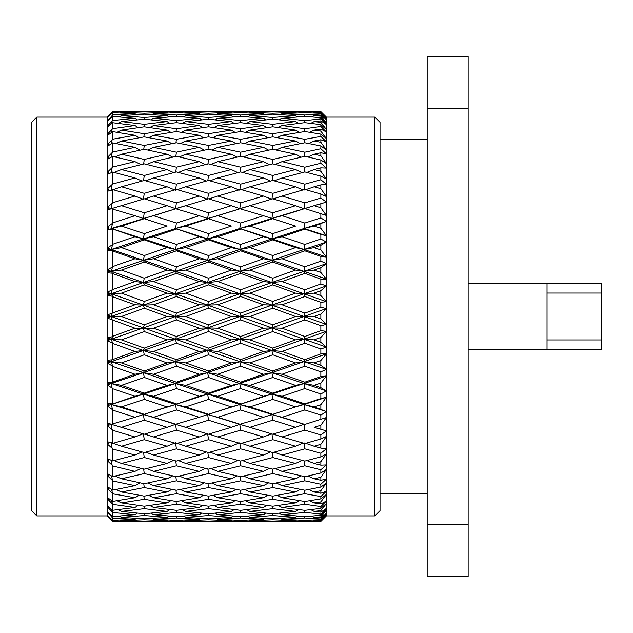 <?xml version="1.0" encoding="UTF-8"?>
<svg xmlns="http://www.w3.org/2000/svg" width="633" height="633" viewBox="0 0 633 633"><rect width="100%" height="100%" fill="white"/><g stroke="black" fill="none" stroke-linecap="round" stroke-linejoin="round"><path stroke-width="0.95" d="M36.856 117.097L36.856 515.903L31.65 510.696L31.65 122.304L36.856 117.097L107.127 117.097L112.65 111.574L134.948 111.653L112.65 112.049L112.65 111.574M36.856 515.903L107.127 515.903L107.127 315.012L134.948 304.797L112.65 296.687L111.313 293.767L143.406 305.114L153.558 304.797L176.393 313.113L199.213 304.797L176.393 296.513L175.547 293.767L185.698 293.142L208.502 301.419L231.306 293.142L208.502 284.897L207.656 282.5L217.792 281.558L240.611 289.779L263.455 281.558L240.611 273.393L239.765 271.335L249.916 270.085L272.752 278.219L295.556 270.085L272.752 262.022L271.905 260.321L282.057 258.762L304.845 266.794L320.86 261.144L320.86 256.389L304.845 250.834L282.057 258.762M272.752 377.482L271.905 372.679L282.057 374.238L304.845 382.166L320.86 376.611L326.383 375.978L326.383 390.933L320.86 393.979L304.845 388.551L282.057 396.274L271.905 394.122L272.752 393.14L295.556 385.362L272.752 377.482L249.916 385.362L239.765 383.511L240.611 382.166L263.455 374.238L240.611 366.206L217.792 374.238L207.656 372.679L208.502 370.978L231.306 362.915L208.502 354.781L185.698 362.915L175.547 361.665L176.393 359.607L199.213 351.442L176.393 343.221L153.558 351.442L143.406 350.5L144.253 348.103L167.088 339.858L144.253 331.581L121.449 339.858L111.313 339.233L112.65 336.313L134.948 328.203L107.127 317.988L108.765 316.5L107.127 315.012L107.127 295.247L108.765 293.585L107.127 292.296L112.65 289.598L134.948 281.558L112.65 273.567L111.313 271.335L207.656 305.114L217.792 304.797L240.611 313.113L263.455 304.797L240.611 296.513L239.765 293.767L249.916 293.142L272.752 301.419L295.556 293.142L272.752 284.897L271.905 282.5L282.057 281.558L304.845 289.779L320.86 284.003L320.86 279.113L304.845 273.393L282.057 281.558M144.253 331.581L143.406 327.886L144.253 324.816L167.088 316.5L144.253 308.184L121.449 316.5L111.313 316.5L112.073 313.462M320.86 284.003L326.383 285.902L320.86 290.705L314.134 293.142L303.998 293.767L239.765 316.5L231.306 316.5L208.502 308.184L185.698 316.5L175.547 316.5L176.393 313.113M314.134 293.142L320.86 295.571L326.383 301.672L320.86 302.329L304.845 296.513L282.057 304.797L304.845 313.113L320.86 307.274L326.383 308.564L303.998 316.5L295.556 316.5L272.752 308.184L249.916 316.5L239.765 316.5L240.611 313.113M374.823 515.903L374.823 117.097L380.029 122.304L380.029 510.696L374.823 515.903L326.383 515.903L320.891 521.363M320.86 261.144L326.383 263.644L320.86 267.704L314.134 270.085L320.86 272.475L326.383 279.106L326.383 324.436L320.86 325.726L304.845 319.887L282.057 328.203L304.845 336.487L303.998 339.233L326.383 347.098L320.86 348.997L304.845 343.221L282.057 351.442L304.845 359.607L303.998 361.665L326.383 369.356L320.86 371.856L304.845 366.206L282.057 374.238M304.845 336.487L320.86 330.671L326.383 331.328L326.383 324.436L320.86 318.945L320.86 314.055L314.134 316.5L320.86 318.945M320.86 337.429L314.134 339.858L320.86 342.295L320.86 337.429L326.383 331.328L326.383 375.978L320.86 383.052L320.86 387.665L326.383 390.933L326.383 515.887L324.175 518.111M427.164 139.07L380.029 139.07L380.029 493.93L427.164 493.93M547.031 293.055L601.35 293.055L601.35 339.945L547.031 339.945M468.143 349.289L601.35 349.289L601.35 339.945M468.143 283.711L547.031 283.711L547.031 349.289M601.35 293.055L601.35 283.711L547.031 283.711M427.164 524.71L468.143 524.71L468.143 576.758L427.164 576.758L427.164 56.242L468.143 56.242L468.143 108.29L427.164 108.29M468.143 524.71L468.143 108.29M320.891 111.637L326.383 117.113L320.86 111.598L282.057 111.653L320.86 111.74L326.383 117.311L320.86 112.128L314.134 112.326L320.86 112.547L326.383 118.664L320.86 113.323L304.845 112.642L282.057 113.655L304.845 115.008L320.86 114.027L326.383 119.645L320.86 115.182L314.134 115.657L320.86 116.156L326.383 122.802L320.86 117.691L304.845 116.353L282.057 118.308L304.845 120.579L320.86 118.949L326.383 124.551L320.86 120.856L314.134 121.599L320.86 122.375L326.383 129.456L320.86 124.646L304.845 122.675L282.057 125.532L304.845 128.705L320.86 126.45L326.383 131.965L320.86 129.085L314.134 130.089L320.86 131.118L326.383 138.556L320.86 134.109L304.845 131.522L282.057 135.256L304.845 139.284L320.86 136.427L326.383 141.776L320.86 139.758L314.134 141.009L320.86 142.29L326.383 149.974L320.86 145.954L304.845 142.781L282.057 147.339L304.845 152.173L320.86 148.747L326.383 153.874L320.86 152.735L314.134 154.215L320.86 155.726L326.383 163.567L320.86 160.014L304.845 156.311L282.057 161.629L304.845 167.199L320.86 163.259L326.383 168.085L320.86 167.84L314.134 169.541L320.86 171.258L326.383 179.147L320.86 176.116L304.845 171.923L282.057 177.936L304.845 184.171L320.86 179.772L326.383 184.235L320.86 184.891L314.134 186.775L320.86 188.681L326.383 196.523L320.86 194.046L304.845 189.417L282.057 196.048L304.845 202.869L320.86 198.058L326.383 202.101L314.134 205.709L320.86 207.774L326.383 215.457L304.845 208.574L282.057 215.726L304.845 223.053L320.86 217.894L326.383 221.463L314.134 226.084L320.86 228.284L326.383 235.713L320.86 234.447L304.845 229.138L282.057 236.726L304.845 244.449L320.86 239.021L326.383 242.067L320.86 245.335L314.134 247.638L320.86 249.948L326.383 257.022L320.86 256.389M320.86 245.335L320.86 249.948M324.175 114.889L326.383 117.097L326.383 279.106L320.86 279.113M320.86 223.892L320.86 228.284M320.86 203.652L320.86 207.774M320.86 184.891L320.86 188.681M320.86 167.84L320.86 171.258M320.86 152.735L320.86 155.726M320.86 139.758L320.86 142.29M320.86 129.085L320.86 131.118M320.86 120.856L320.86 122.375M320.86 115.182L320.86 116.156M320.86 112.128L320.86 112.547M282.057 396.274L304.845 403.862L320.86 398.553L326.383 397.287L320.86 404.716L314.134 406.916L326.383 411.537L320.86 415.106L304.845 409.947L282.057 417.274L304.845 424.426L326.383 417.543L320.86 425.226L314.134 427.291L326.383 430.899L320.86 434.942L304.845 430.131L282.057 436.952L304.845 443.583L320.86 438.954L326.383 436.477L320.86 444.319L314.134 446.225L320.86 448.109L326.383 448.765L320.86 453.228L304.845 448.829L282.057 455.064L304.845 461.077L320.86 456.884L326.383 453.853L320.86 461.742L314.134 463.459L320.86 465.16L326.383 464.915L320.86 469.741L304.845 465.801L282.057 471.371L304.845 476.689L320.86 472.986L326.383 469.433L320.86 477.274L314.134 478.785L320.86 480.265L326.383 479.126L320.86 484.253L304.845 480.827L282.057 485.661L304.845 490.219L320.86 487.046L326.383 483.026L320.86 490.71L314.134 491.991L320.86 493.242L326.383 491.224L320.86 496.573L304.845 493.716L282.057 497.744L304.845 501.478L320.86 498.891L326.383 494.444L320.86 501.882L314.134 502.911L320.86 503.915L326.383 501.035L320.86 506.55L304.845 504.295L282.057 507.468L304.845 510.325L320.86 508.354L326.383 503.544L320.86 510.625L314.134 511.401L320.86 512.144L326.383 508.449L320.86 514.051L304.845 512.421L282.057 514.692L304.845 516.647L320.86 515.309L326.383 510.198L320.86 516.845L314.134 517.343L320.86 517.818L326.383 513.355L320.86 518.973L304.845 517.992L282.057 519.345L304.845 520.358L320.86 519.677L326.383 514.336L320.86 520.453L314.134 520.674L320.86 520.872L326.383 515.689L320.86 521.26L282.057 521.347L320.86 521.26M320.86 520.453L320.86 520.872M320.86 516.845L320.86 517.818M320.86 510.625L320.86 512.144M320.86 501.882L320.86 503.915M320.86 490.71L320.86 493.242M320.86 477.274L320.86 480.265M320.86 461.742L320.86 465.16M320.86 444.319L320.86 448.109M320.86 425.226L320.86 429.348M320.86 404.716L320.86 409.108M320.86 267.704L320.86 272.475M320.86 383.052L314.134 385.362L320.86 387.665M320.86 290.705L320.86 295.571M314.134 247.638L303.998 249.489L326.383 257.022M326.383 242.067L303.998 249.489L304.845 250.834M314.134 226.084L303.998 228.521L326.383 235.713M320.86 239.021L320.86 234.447M326.383 221.463L303.998 228.521L304.845 229.138M314.134 205.709L304.845 208.574M320.86 217.894L320.86 213.582M317.149 204.783L271.905 218.448L272.752 212.791L295.556 205.709L272.752 198.802L249.916 205.709L272.752 212.791M314.134 186.775L305.763 189.678M320.86 198.058L320.86 194.046M314.134 169.541L306.799 172.429M320.86 179.772L320.86 176.116M314.134 154.215L307.796 156.984M320.86 163.259L320.86 160.014M314.134 141.009L308.769 143.549M320.86 148.747L320.86 145.954M314.134 130.089L309.751 132.305M320.86 136.427L320.86 134.109M314.134 121.599L310.756 123.388M320.86 126.45L320.86 124.646M314.134 115.657L311.824 116.915M320.86 118.949L320.86 117.691M314.134 112.326L312.987 112.967M320.86 114.027L320.86 113.323M314.134 520.674L312.987 520.033M320.86 521.402L326.383 515.887M314.134 517.343L311.824 516.085M320.86 519.677L320.86 518.973M314.134 511.401L310.756 509.612M320.86 515.309L320.86 514.051M314.134 502.911L309.751 500.695M320.86 508.354L320.86 506.55M314.134 491.991L308.769 489.451M320.86 498.891L320.86 496.573M314.134 478.785L307.796 476.016M320.86 487.046L320.86 484.253M314.134 463.459L306.799 460.571M320.86 472.986L320.86 469.741M314.134 446.225L305.763 443.322M320.86 456.884L320.86 453.228M314.134 427.291L317.149 428.217M320.86 438.954L320.86 434.942M314.134 406.916L303.998 404.479L326.383 411.537M320.86 419.418L320.86 415.106M326.383 397.287L303.998 404.479L304.845 409.947M314.134 385.362L303.998 383.511L326.383 390.933M320.86 398.553L320.86 393.979M314.134 270.085L303.998 271.335L326.383 279.106M326.383 263.644L303.998 271.335L304.845 273.393M326.383 375.978L303.998 383.511L304.845 388.551M304.845 359.607L320.86 353.887L326.383 353.894L320.86 360.525L314.134 362.915L320.86 365.296L326.383 369.356M320.86 360.525L320.86 365.296M326.383 285.902L303.998 293.767L326.383 301.672M320.86 342.295L326.383 347.098M320.86 307.274L320.86 302.329M326.383 308.564L320.86 314.055M304.845 313.113L303.998 316.5L314.134 316.5M304.845 244.449L303.998 249.489L271.905 260.321L303.998 271.335L271.905 282.5L303.998 293.767L304.845 296.513M304.845 223.053L303.998 228.521L271.905 238.878L303.998 249.489L295.556 247.638L272.752 239.86L271.905 238.878L272.752 233.617L295.556 226.084L271.905 218.448L239.765 228.521L271.905 238.878L239.765 249.489L271.905 260.321L272.752 255.518L295.556 247.638M304.845 202.869L303.998 208.692L295.556 205.709M304.845 184.171L303.998 190.272M304.845 167.199L304.188 172.089M304.845 152.173L304.291 156.438M304.845 139.284L304.378 142.876M304.845 128.705L304.473 131.585M304.845 120.579L304.56 122.707M304.845 115.008L304.655 116.369M304.845 112.065L304.758 112.642M304.758 520.358L304.845 520.935M304.655 516.631L304.845 517.992M304.56 510.293L304.845 512.421M304.473 501.415L304.845 504.295M304.378 490.124L304.845 493.716M304.291 476.562L304.845 480.827M304.188 460.911L304.845 465.801M303.998 442.728L304.845 448.829M304.845 424.426L303.998 424.308L304.845 430.131M304.845 403.862L272.752 414.306L295.556 406.916L272.752 399.383L271.905 394.122L303.998 404.479L295.556 406.916M304.845 266.794L303.998 271.335L295.556 270.085M314.134 362.915L303.998 361.665L304.845 366.206M304.845 382.166L303.998 383.511L239.765 404.479L303.998 424.308L295.556 427.291L272.752 420.209L271.905 414.552L272.752 414.306L249.916 406.916L239.765 404.479L263.455 396.274L240.611 388.551L239.765 383.511L271.905 394.122L263.455 396.274M320.86 376.611L320.86 371.856M326.383 353.894L271.905 372.679L303.998 383.511L295.556 385.362M304.845 289.779L303.998 293.767L295.556 293.142M314.134 339.858L303.998 339.233L304.845 343.221M320.86 353.887L320.86 348.997M326.383 331.328L271.905 350.5L303.998 361.665L295.556 362.915L272.752 354.781L271.905 350.5L272.752 348.103L295.556 339.858L272.752 331.581L271.905 327.886L303.998 339.233L295.556 339.858M272.752 308.184L271.905 305.114L326.383 324.436M320.86 330.671L320.86 325.726M282.057 236.726L271.905 238.878L263.455 236.726L239.765 228.521L240.611 223.053L263.455 215.726L239.765 208.692L240.611 202.869L263.455 196.048L240.611 189.417L217.792 196.048L240.611 202.869M272.752 233.617L249.916 226.084L272.752 218.694L295.556 226.084M282.057 215.726L271.905 218.448L263.455 215.726M282.057 196.048L273.124 198.912M282.057 177.936L274.2 180.84M282.057 161.629L275.22 164.469M282.057 147.339L276.202 150.005M282.057 135.256L277.175 137.638M282.057 125.532L278.164 127.542M282.057 118.308L279.2 119.843M282.057 113.655L280.308 114.62M282.057 111.653L281.527 111.946M282.057 521.347L281.527 521.054M282.057 519.345L280.308 518.38M282.057 514.692L279.2 513.157M282.057 507.468L278.164 505.458M282.057 497.744L277.175 495.362M282.057 485.661L276.202 482.995M282.057 471.371L275.22 468.531M282.057 455.064L274.2 452.16M282.057 436.952L273.124 434.088M282.057 417.274L271.905 414.552L263.455 417.274L240.611 409.947L239.765 404.479L208.502 414.306L231.306 406.916L208.502 399.383L207.656 394.122L239.765 404.479L231.306 406.916M263.455 258.762L240.611 250.834L217.792 258.762L207.656 260.321L239.765 271.335L240.611 266.794L263.455 258.762L271.905 260.321L239.765 271.335L271.905 282.5L239.765 293.767L271.905 305.114L282.057 304.797M282.057 328.203L271.905 327.886L303.998 316.5L304.845 319.887M272.752 193.318L295.556 186.775L272.752 180.445L249.916 186.775L272.752 193.318L271.905 199.292L263.455 196.048M303.112 189.916L295.556 186.775M272.752 175.452L295.556 169.541L272.752 163.868L249.916 169.541L272.752 175.452L272.048 180.642M302.107 172.635L295.556 169.541M272.752 159.429L295.556 154.215L272.752 149.277L249.916 154.215L272.752 159.429L272.15 164.01M301.166 157.15L295.556 154.215M272.752 145.448L295.556 141.009L272.752 136.863L249.916 141.009L272.752 145.448L272.245 149.38M300.256 143.675L295.556 141.009M272.752 133.698L295.556 130.089L272.752 126.79L249.916 130.089L272.752 133.698L272.332 136.934M299.369 132.392L295.556 130.089M272.752 124.329L295.556 121.599L272.752 119.194L249.916 121.599L272.752 124.329L272.427 126.837M298.467 123.443L295.556 121.599M272.752 117.469L295.556 115.657L272.752 114.169L249.916 115.657L272.752 117.469L272.522 119.218M297.526 116.947L295.556 115.657M272.617 114.177L272.752 113.204L295.556 112.326L272.752 111.59L288.806 111.598M296.529 112.975L295.556 112.326M288.806 521.402L272.752 521.41L295.556 520.674L272.752 519.796L272.617 518.823M296.529 520.025L295.556 520.674M272.752 515.531L249.916 517.343L272.752 518.831L295.556 517.343L272.752 515.531L272.522 513.782M297.526 516.053L295.556 517.343M272.752 508.671L249.916 511.401L272.752 513.806L295.556 511.401L272.752 508.671L272.427 506.163M298.467 509.557L295.556 511.401M272.752 499.302L249.916 502.911L272.752 506.21L295.556 502.911L272.752 499.302L272.332 496.066M299.369 500.608L295.556 502.911M272.752 487.552L249.916 491.991L272.752 496.137L295.556 491.991L272.752 487.552L272.245 483.62M300.256 489.325L295.556 491.991M272.752 473.571L249.916 478.785L272.752 483.723L295.556 478.785L272.752 473.571L272.15 468.99M301.166 475.85L295.556 478.785M272.752 457.548L249.916 463.459L272.752 469.132L295.556 463.459L272.752 457.548L272.048 452.358M302.107 460.365L295.556 463.459M272.752 439.682L249.916 446.225L272.752 452.555L295.556 446.225L272.752 439.682L271.905 433.708L263.455 436.952L240.611 430.131L239.765 424.308L272.752 434.198L295.556 427.291M303.112 443.084L295.556 446.225M263.455 281.558L271.905 282.5L272.752 278.219M282.057 351.442L271.905 350.5L239.765 361.665L271.905 372.679L207.656 394.122L208.502 393.14L231.306 385.362L208.502 377.482L207.656 372.679L239.765 383.511L231.306 385.362M263.455 304.797L271.905 305.114L272.752 301.419M272.752 239.86L249.916 247.638L272.752 255.518M272.752 111.78L249.916 112.326L272.752 113.204M256.681 111.598L272.752 111.59M272.752 521.41L256.681 521.402M272.752 519.796L249.916 520.674L272.752 521.22M272.752 420.209L249.916 427.291L252.899 428.209M272.752 399.383L249.916 406.916M249.916 385.362L272.752 393.14M272.752 262.022L249.916 270.085M240.611 366.206L239.765 361.665L249.916 362.915L272.752 370.978L295.556 362.915M272.752 370.978L271.905 372.679L263.455 374.238M272.752 284.897L249.916 293.142M272.752 331.581L249.916 339.858L239.765 339.233L240.611 336.487L263.455 328.203L240.611 319.887L239.765 316.5L271.905 327.886L272.752 324.816L295.556 316.5M249.916 247.638L239.765 249.489L240.611 244.449L263.455 236.726M249.916 226.084L239.765 228.521L207.656 238.878L239.765 249.489L207.656 260.321L208.502 255.518L231.306 247.638L208.502 239.86L207.656 238.878L208.502 233.617L231.306 226.084L207.656 218.448L208.502 212.791L231.306 205.709L208.502 198.802L185.698 205.709L208.502 212.791M249.916 205.709L175.547 228.521L207.656 238.878L175.547 249.489L207.656 260.321L175.547 271.335L239.765 293.767L240.611 289.779M252.899 204.791L239.765 208.692L231.306 205.709M249.916 186.775L241.529 189.678M249.916 169.541L242.574 172.429M249.916 154.215L243.57 156.984M249.916 141.009L244.544 143.549M249.916 130.089L245.525 132.297M249.916 121.599L246.53 123.388M249.916 115.657L247.598 116.915M249.916 112.326L248.761 112.967M249.916 520.674L248.761 520.033M249.916 517.343L247.598 516.085M249.916 511.401L246.53 509.612M249.916 502.911L245.525 500.703M249.916 491.991L244.544 489.451M249.916 478.785L243.57 476.016M249.916 463.459L242.574 460.571M249.916 446.225L241.529 443.322M249.916 427.291L239.765 424.308L263.455 417.274M272.752 354.781L249.916 362.915M249.916 339.858L272.752 348.103M249.916 316.5L272.752 324.816M240.611 250.834L239.765 249.489L231.306 247.638M240.611 184.171L263.455 177.936L240.611 171.923L217.792 177.936L240.611 184.171L239.765 190.272M270.505 181.062L263.455 177.936M240.611 167.199L263.455 161.629L240.611 156.311L217.792 161.629L240.611 167.199L239.954 172.089M269.531 164.651L263.455 161.629M240.611 152.173L263.455 147.339L240.611 142.781L217.792 147.339L240.611 152.173L240.049 156.438M268.614 150.148L263.455 147.339M240.611 139.284L263.455 135.256L240.611 131.522L217.792 135.256L240.611 139.284L240.144 142.876M267.712 137.749L263.455 135.256M240.611 128.713L263.455 125.532L240.611 122.675L217.792 125.532L240.611 128.713L240.239 131.585M266.817 127.621L263.455 125.532M240.611 120.579L263.455 118.308L240.611 116.353L217.792 118.308L240.611 120.579L240.326 122.707M265.9 119.882L263.455 118.308M240.611 115.008L263.455 113.655L240.611 112.642L217.792 113.655L240.611 115.008L240.421 116.369M264.934 114.636L263.455 113.655M240.611 112.065L263.455 111.653L217.792 111.653L240.611 112.065L240.524 112.642M263.89 111.954L263.455 111.653M240.611 520.935L217.792 521.347L263.455 521.347L240.611 520.935L240.524 520.358M263.89 521.046L263.455 521.347M240.611 517.992L217.792 519.345L240.611 520.358L263.455 519.345L240.611 517.992L240.421 516.631M264.934 518.364L263.455 519.345M240.611 512.421L217.792 514.692L240.611 516.647L263.455 514.692L240.611 512.421L240.326 510.293M265.9 513.118L263.455 514.692M240.611 504.287L217.792 507.468L240.611 510.325L263.455 507.468L240.611 504.287L240.239 501.415M266.817 505.379L263.455 507.468M240.611 493.716L217.792 497.744L240.611 501.478L263.455 497.744L240.611 493.716L240.144 490.124M267.712 495.251L263.455 497.744M240.611 480.827L217.792 485.661L240.611 490.219L263.455 485.661L240.611 480.827L240.049 476.562M268.614 482.852L263.455 485.661M240.611 465.801L217.792 471.371L240.611 476.689L263.455 471.371L240.611 465.801L239.954 460.911M269.531 468.349L263.455 471.371M240.611 448.829L217.792 455.064L240.611 461.077L263.455 455.064L240.611 448.829L239.765 442.728M270.505 451.938L263.455 455.064M240.611 430.131L217.792 436.952L240.611 443.583L263.455 436.952M263.455 328.203L271.905 327.886L239.765 339.233L271.905 350.5L263.455 351.442L240.611 343.221L239.765 339.233L207.656 350.5L239.765 361.665L175.547 383.511L207.656 394.122L175.547 404.479L239.765 424.308L231.306 427.291L208.502 420.209L207.656 414.552L208.502 414.306L185.698 406.916L175.547 404.479L199.213 396.274L176.393 388.551L175.547 383.511L176.393 382.166L199.213 374.238L176.393 366.206L175.547 361.665L207.656 372.679L199.213 374.238M217.792 258.762L240.611 266.794M240.611 229.138L217.792 236.726L240.611 244.449M240.611 208.574L217.792 215.726L240.611 223.053M240.611 409.947L217.792 417.274L240.611 424.426M240.611 388.551L217.792 396.274L240.611 403.862M217.792 374.238L240.611 382.166M240.611 273.393L217.792 281.558M208.502 354.781L207.656 350.5L217.792 351.442L240.611 359.607L263.455 351.442M240.611 359.607L239.765 361.665L231.306 362.915M240.611 296.513L217.792 304.797M231.306 270.085L239.765 271.335L207.656 282.5L208.502 278.219L231.306 270.085L208.502 262.022L207.656 260.321L199.213 258.762L176.393 250.834L175.547 249.489L176.393 244.449L199.213 236.726L175.547 228.521L176.393 223.053L199.213 215.726L175.547 208.692L176.393 202.869L199.213 196.048L176.393 189.417L153.558 196.048L176.393 202.869M217.792 236.726L207.656 238.878L199.213 236.726M208.502 233.617L185.698 226.084L208.502 218.694L231.306 226.084M217.792 215.726L207.656 218.448L199.213 215.726M217.792 196.048L208.866 198.912M217.792 177.936L209.942 180.84M217.792 161.629L210.955 164.469M217.792 147.339L211.936 150.005M217.792 135.256L212.91 137.638M217.792 125.532L213.899 127.542M217.792 118.308L214.935 119.843M217.792 113.655L216.043 114.62M217.792 111.653L217.261 111.946M217.792 521.347L217.261 521.054M217.792 519.345L216.043 518.38M217.792 514.692L214.935 513.157M217.792 507.468L213.899 505.458M217.792 497.744L212.91 495.362M217.792 485.661L211.936 482.995M217.792 471.371L210.955 468.531M217.792 455.064L209.942 452.16M217.792 436.952L208.866 434.088M217.792 417.274L207.656 414.552L199.213 417.274L176.393 409.947L175.547 404.479L144.253 414.306L167.088 406.916L144.253 399.383L143.406 394.122L175.547 404.479L167.088 406.916M217.792 396.274L207.656 394.122L199.213 396.274M231.306 293.142L239.765 293.767L207.656 305.114L239.765 316.5L207.656 327.886L239.765 339.233L231.306 339.858L208.502 331.581L207.656 327.886L208.502 324.816L231.306 316.5M240.611 343.221L217.792 351.442M240.611 319.887L217.792 328.203L240.611 336.487M208.502 193.318L231.306 186.775L208.502 180.452L185.698 186.775L208.502 193.318L207.656 199.292L199.213 196.048M238.87 189.916L231.306 186.775M208.502 175.452L231.306 169.541L208.502 163.868L185.698 169.541L208.502 175.452L207.798 180.642M237.866 172.635L231.306 169.541M208.502 159.429L231.306 154.215L208.502 149.277L185.698 154.215L208.502 159.429L207.901 164.01M236.924 157.15L231.306 154.215M208.502 145.448L231.306 141.009L208.502 136.863L185.698 141.009L208.502 145.448L207.996 149.38M236.014 143.675L231.306 141.009M208.502 133.698L231.306 130.089L208.502 126.79L185.698 130.089L208.502 133.698L208.083 136.934M235.12 132.392L231.306 130.089M208.502 124.329L231.306 121.599L208.502 119.194L185.698 121.599L208.502 124.329L208.178 126.837M234.218 123.443L231.306 121.599M208.502 117.469L231.306 115.657L208.502 114.169L185.698 115.657L208.502 117.469L208.265 119.218M233.276 116.947L231.306 115.657M208.502 113.204L231.306 112.326L208.502 111.78L185.698 112.326L208.502 113.204L208.368 114.177M232.279 112.975L231.306 112.326M208.471 111.78L224.541 111.598M224.541 521.402L208.471 521.22M208.502 519.796L185.698 520.674L208.502 521.22L231.306 520.674L208.502 519.796L208.368 518.823M232.279 520.025L231.306 520.674M208.502 515.531L185.698 517.343L208.502 518.831L231.306 517.343L208.502 515.531L208.265 513.782M233.276 516.053L231.306 517.343M208.502 508.671L185.698 511.401L208.502 513.806L231.306 511.401L208.502 508.671L208.178 506.163M234.218 509.557L231.306 511.401M208.502 499.302L185.698 502.911L208.502 506.21L231.306 502.911L208.502 499.302L208.083 496.066M235.12 500.608L231.306 502.911M208.502 487.552L185.698 491.991L208.502 496.137L231.306 491.991L208.502 487.552L207.996 483.62M236.014 489.325L231.306 491.991M208.502 473.571L185.698 478.785L208.502 483.723L231.306 478.785L208.502 473.571L207.901 468.99M236.924 475.85L231.306 478.785M208.502 457.548L185.698 463.459L208.502 469.132L231.306 463.459L208.502 457.548L207.798 452.358M237.866 460.365L231.306 463.459M208.502 439.682L185.698 446.225L208.502 452.548L231.306 446.225L208.502 439.682L207.656 433.708L199.213 436.952L176.393 430.131L175.547 424.308L208.502 434.198L231.306 427.291M238.87 443.084L231.306 446.225M208.502 308.184L207.656 305.114L208.502 301.419M217.792 328.203L207.656 327.886L175.547 339.233L207.656 350.5L143.406 372.679L175.547 383.511L143.406 394.122L144.253 393.14L167.088 385.362L144.253 377.482L143.406 372.679L144.253 370.978L167.088 362.915L144.253 354.781L143.406 350.5L175.547 361.665L167.088 362.915M208.502 262.022L185.698 270.085L208.502 278.219M208.502 239.86L185.698 247.638L208.502 255.518M192.464 111.598L208.502 111.59M208.502 521.41L192.464 521.402M208.502 420.209L185.698 427.291L188.713 428.217M208.502 399.383L185.698 406.916M208.502 377.482L185.698 385.362L208.502 393.14M185.698 362.915L208.502 370.978M208.502 284.897L185.698 293.142M176.393 343.221L175.547 339.233L185.698 339.858L208.502 348.103L231.306 339.858M208.502 348.103L207.656 350.5L199.213 351.442M199.213 281.558L207.656 282.5L175.547 293.767L176.393 289.779L199.213 281.558L176.393 273.393L175.547 271.335L176.393 266.794L199.213 258.762M185.698 270.085L175.547 271.335L143.406 282.5L144.253 278.219L167.088 270.085L144.253 262.022L143.406 260.321L175.547 271.335L167.088 270.085M185.698 247.638L175.547 249.489L143.406 260.321L144.253 255.518L167.088 247.638L144.253 239.86L143.406 238.878L175.547 249.489L167.088 247.638M185.698 226.084L175.547 228.521L143.406 238.878L144.253 233.617L167.088 226.084L143.406 218.448L144.253 212.791L167.088 205.709L144.253 198.802L121.449 205.709L144.253 212.791M185.698 205.709L111.313 228.521L143.406 238.878L111.313 249.489L143.406 260.321L111.313 271.335L112.65 266.62L134.948 258.762L112.65 251.008L111.313 249.489L112.65 244.283L134.948 236.726L111.313 228.521L112.65 222.895L134.948 215.726L111.313 208.692L112.073 203.478L112.65 202.726L134.948 196.048L112.65 189.56L107.127 191.427L108.765 189.235L107.127 189.125L112.65 184.037L134.948 177.936L112.65 172.049L107.127 174.542L108.765 172.326L107.127 172.469L112.65 167.072L134.948 161.629L112.65 156.422L107.127 159.508L108.765 157.293L107.127 157.688L112.65 152.062L134.948 147.339L112.65 142.876L107.127 146.516L108.765 144.34L107.127 144.981L112.65 139.197L134.948 135.256L112.65 131.601L107.127 135.739L108.765 133.626L107.127 134.505L112.65 128.634L134.948 125.532L112.65 122.731L107.127 127.32L108.765 125.302L107.127 126.402L112.65 120.531L134.948 118.308L112.65 116.393L107.127 121.37L112.65 114.977L134.948 113.655L112.65 112.658L107.127 117.96L112.65 112.049M188.713 204.783L175.547 208.692L167.088 205.709M185.698 186.775L177.311 189.678M185.698 169.541L178.356 172.429M185.698 154.215L179.353 156.984M185.698 141.009L180.326 143.549M185.698 130.089L181.307 132.305M185.698 121.599L182.32 123.388M185.698 115.657L183.388 116.915M185.698 112.326L184.543 112.967M185.698 520.674L184.543 520.033M185.698 517.343L183.388 516.085M185.698 511.401L182.32 509.612M185.698 502.911L181.307 500.695M185.698 491.991L180.326 489.451M185.698 478.785L179.353 476.016M185.698 463.459L178.356 460.571M185.698 446.225L177.311 443.322M185.698 427.291L175.547 424.308L199.213 417.274M185.698 385.362L175.547 383.511L167.088 385.362M199.213 304.797L207.656 305.114L175.547 316.5L207.656 327.886L199.213 328.203L176.393 319.887L175.547 316.5L143.406 327.886L175.547 339.233L111.313 361.665L143.406 372.679L111.313 383.511L143.406 394.122L111.313 404.479L175.547 424.308L167.088 427.291L144.253 420.209L143.406 414.552L144.253 414.306L121.449 406.916L111.313 404.479L134.948 396.274L112.65 388.717L112.073 388.029L111.313 383.511L112.073 382.308L134.948 374.238L112.65 366.38L111.313 361.665L112.073 359.821L134.948 351.442L112.65 343.403L111.313 339.233L143.406 350.5L134.948 351.442M208.502 331.581L185.698 339.858M185.698 316.5L208.502 324.816M176.393 184.171L199.213 177.936L176.393 171.923L153.558 177.936L176.393 184.171L175.547 190.272M206.255 181.062L199.213 177.936M176.393 167.199L199.213 161.629L176.393 156.311L153.558 161.629L176.393 167.199L175.745 172.089M205.29 164.651L199.213 161.629M176.393 152.173L199.213 147.339L176.393 142.781L153.558 147.339L176.393 152.173L175.839 156.438M204.372 150.148L199.213 147.339M176.393 139.284L199.213 135.256L176.393 131.522L153.558 135.256L176.393 139.284L175.934 142.876M203.47 137.749L199.213 135.256M176.393 128.713L199.213 125.532L176.393 122.675L153.558 125.532L176.393 128.713L176.021 131.585M202.576 127.621L199.213 125.532M176.393 120.579L199.213 118.308L176.393 116.353L153.558 118.308L176.393 120.579L176.116 122.707M201.658 119.882L199.213 118.308M176.393 115.008L199.213 113.655L176.393 112.642L153.558 113.655L176.393 115.008L176.211 116.369M200.701 114.636L199.213 113.655M176.393 112.065L199.213 111.653L153.558 111.653L176.393 112.065L176.314 112.642M199.656 111.954L199.213 111.653M176.393 520.935L153.558 521.347L199.213 521.347L176.393 520.935L176.314 520.358M199.656 521.046L199.213 521.347M176.393 517.992L153.558 519.345L176.393 520.358L199.213 519.345L176.393 517.992L176.211 516.631M200.701 518.364L199.213 519.345M176.393 512.421L153.558 514.692L176.393 516.647L199.213 514.692L176.393 512.421L176.116 510.293M201.658 513.118L199.213 514.692M176.393 504.287L153.558 507.468L176.393 510.325L199.213 507.468L176.393 504.287L176.021 501.415M202.576 505.379L199.213 507.468M176.393 493.716L153.558 497.744L176.393 501.478L199.213 497.744L176.393 493.716L175.934 490.124M203.47 495.251L199.213 497.744M176.393 480.827L153.558 485.661L176.393 490.219L199.213 485.661L176.393 480.827L175.839 476.562M204.372 482.852L199.213 485.661M176.393 465.801L153.558 471.371L176.393 476.689L199.213 471.371L176.393 465.801L175.745 460.911M205.29 468.349L199.213 471.371M176.393 448.829L153.558 455.064L176.393 461.077L199.213 455.064L176.393 448.829L175.547 442.728M206.255 451.938L199.213 455.064M176.393 430.131L153.558 436.952L176.393 443.583L199.213 436.952M176.393 273.393L153.558 281.558L176.393 289.779M176.393 250.834L153.558 258.762L176.393 266.794M176.393 229.138L153.558 236.726L176.393 244.449M176.393 208.574L153.558 215.726L176.393 223.053M176.393 409.947L153.558 417.274L176.393 424.426M176.393 388.551L153.558 396.274L176.393 403.862M176.393 366.206L153.558 374.238L176.393 382.166M153.558 351.442L176.393 359.607M176.393 296.513L153.558 304.797M134.948 328.203L153.558 328.203L176.393 336.487L199.213 328.203M176.393 336.487L175.547 339.233L167.088 339.858M144.253 308.184L143.406 305.114L144.253 301.419L167.088 293.142L175.547 293.767L143.406 305.114L175.547 316.5L167.088 316.5M153.558 281.558L143.406 282.5L111.313 293.767L112.073 290.191M153.558 258.762L143.406 260.321L134.948 258.762M153.558 236.726L143.406 238.878L134.948 236.726M144.253 233.617L121.449 226.084L144.253 218.694L167.088 226.084M153.558 215.726L143.406 218.448L134.948 215.726M153.558 196.048L144.617 198.912M153.558 177.936L145.701 180.84M153.558 161.629L146.714 164.469M153.558 147.339L147.695 150.005M153.558 135.256L148.668 137.638M153.558 125.532L149.665 127.542M153.558 118.308L150.694 119.843M153.558 113.655L151.809 114.62M153.558 111.653L153.028 111.946M153.558 521.347L153.028 521.054M153.558 519.345L151.809 518.38M153.558 514.692L150.694 513.157M153.558 507.468L149.665 505.458M153.558 497.744L148.668 495.362M153.558 485.661L147.695 482.995M153.558 471.371L146.714 468.531M153.558 455.064L145.701 452.16M153.558 436.952L144.617 434.088M153.558 417.274L143.406 414.552L134.948 417.274L112.65 410.105L111.313 404.479L107.127 405.816L108.765 405.207L107.127 403.142L112.073 403.933M153.558 396.274L143.406 394.122L134.948 396.274M153.558 374.238L143.406 372.679L134.948 374.238M176.393 319.887L153.558 328.203M167.088 293.142L144.253 284.897L143.406 282.5L134.948 281.558M144.253 193.318L167.088 186.775L144.253 180.445L121.449 186.775L144.253 193.318L143.406 199.292L134.948 196.048M174.661 189.916L167.088 186.775M144.253 175.452L167.088 169.541L144.253 163.868L121.449 169.541L144.253 175.452L143.549 180.642M173.648 172.635L167.088 169.541M144.253 159.429L167.088 154.215L144.253 149.277L121.449 154.215L144.253 159.429L143.644 164.01M172.706 157.15L167.088 154.215M144.253 145.448L167.088 141.009L144.253 136.863L121.449 141.009L144.253 145.448L143.738 149.38M171.804 143.675L167.088 141.009M144.253 133.698L167.088 130.089L144.253 126.79L121.449 130.089L144.253 133.698L143.833 136.934M170.91 132.392L167.088 130.089M144.253 124.329L167.088 121.599L144.253 119.194L121.449 121.599L144.253 124.329L143.92 126.837M170 123.443L167.088 121.599M144.253 117.469L167.088 115.657L144.253 114.169L121.449 115.657L144.253 117.469L144.015 119.218M169.066 116.947L167.088 115.657M144.253 113.204L167.088 112.326L144.253 111.78L121.449 112.326L144.253 113.204L144.118 114.177M168.061 112.975L167.088 112.326M144.221 111.78L160.323 111.598M160.323 521.402L144.221 521.22M144.253 519.796L121.449 520.674L144.253 521.22L167.088 520.674L144.253 519.796L144.118 518.823M168.061 520.025L167.088 520.674M144.253 515.531L121.449 517.343L144.253 518.831L167.088 517.343L144.253 515.531L144.015 513.782M169.066 516.053L167.088 517.343M144.253 508.671L121.449 511.401L144.253 513.806L167.088 511.401L144.253 508.671L143.92 506.163M170 509.557L167.088 511.401M144.253 499.302L121.449 502.911L144.253 506.21L167.088 502.911L144.253 499.302L143.833 496.066M170.91 500.608L167.088 502.911M144.253 487.552L121.449 491.991L144.253 496.137L167.088 491.991L144.253 487.552L143.738 483.62M171.804 489.325L167.088 491.991M144.253 473.571L121.449 478.785L144.253 483.723L167.088 478.785L144.253 473.571L143.644 468.99M172.706 475.85L167.088 478.785M144.253 457.548L121.449 463.459L144.253 469.132L167.088 463.459L144.253 457.548L143.549 452.358M173.648 460.365L167.088 463.459M144.253 439.682L121.449 446.225L144.253 452.555L167.088 446.225L144.253 439.682L143.406 433.708L134.948 436.952L112.65 430.274L112.073 429.522L111.313 424.308L144.253 434.198L167.088 427.291M174.661 443.084L167.088 446.225M144.253 284.897L121.449 293.142L144.253 301.419M144.253 262.022L121.449 270.085L144.253 278.219M144.253 239.86L121.449 247.638L144.253 255.518M128.198 111.598L144.253 111.59M144.253 521.41L128.198 521.402M144.253 420.209L121.449 427.291L124.503 428.232M144.253 399.383L121.449 406.916M144.253 377.482L121.449 385.362L144.253 393.14M144.253 354.781L121.449 362.915L144.253 370.978M121.449 339.858L144.253 348.103M134.948 304.797L143.406 305.114L111.313 316.5L143.406 327.886L107.127 340.704L108.765 339.415L107.127 337.753L112.073 336.772M121.449 293.142L111.313 293.767L107.127 295.247L107.127 272.783L108.765 270.964L107.127 269.887L112.073 267.261M121.449 270.085L111.313 271.335L107.127 272.783L107.127 250.89L108.765 248.943L107.127 248.089L112.073 244.971M121.449 247.638L111.313 249.489L107.127 250.89L107.127 229.858L108.765 227.793L107.127 227.184L112.073 223.623M121.449 226.084L107.127 229.858L107.127 209.95L108.765 207.806L107.127 207.45L112.073 203.478M121.449 205.709L107.127 209.95L107.127 117.097M124.503 204.768L111.313 208.692L108.765 207.806M121.449 186.775L113.078 189.678M121.449 169.541L114.122 172.429M121.449 154.215L115.111 156.984M121.449 141.009L116.084 143.549M121.449 130.089L117.065 132.305M121.449 121.599L118.07 123.388M121.449 115.657L119.139 116.915M121.449 112.326L120.294 112.967M121.449 520.674L120.294 520.033M121.449 517.343L119.139 516.085M121.449 511.401L118.07 509.612M121.449 502.911L117.065 500.695M121.449 491.991L116.084 489.451M121.449 478.785L115.111 476.016M121.449 463.459L114.122 460.571M121.449 446.225L113.078 443.322M121.449 427.291L111.313 424.308L134.948 417.274M121.449 385.362L111.313 383.511L107.127 384.911L108.765 384.057L107.127 382.11L112.073 382.308M121.449 362.915L111.313 361.665L107.127 363.113L108.765 362.036L107.127 360.217L112.073 359.821M121.449 316.5L144.253 324.816M141.998 181.062L134.948 177.936M111.313 190.272L112.073 184.804M141.032 164.651L134.948 161.629M111.471 172.39L112.073 167.848M140.107 150.148L134.948 147.339M111.55 156.865L112.073 152.838M139.213 137.749L134.948 135.256M111.63 143.398L112.073 139.956M138.318 127.621L134.948 125.532M111.709 132.178L112.073 129.369M137.401 119.882L134.948 118.308M111.796 123.348L112.073 121.227M136.435 114.636L134.948 113.655M111.891 117.018L112.073 115.633M135.391 111.954L134.948 111.653M111.986 113.26L112.073 112.658M107.127 515.903L112.65 521.426L134.948 521.347L112.65 520.951L111.986 519.74M135.391 521.046L134.948 521.347M112.073 520.342L107.127 515.04L112.65 520.342L134.948 519.345L112.65 518.023L111.891 515.982M136.435 518.364L134.948 519.345M112.073 517.367L107.127 511.63L112.65 516.607L134.948 514.692L112.65 512.469L111.796 509.652M137.401 513.118L134.948 514.692M112.073 511.773L107.127 506.598L108.765 507.698L107.127 505.68L112.65 510.269L134.948 507.468L112.65 504.366L111.709 500.822M138.318 505.379L134.948 507.468M112.073 503.631L107.127 498.495L108.765 499.374L107.127 497.261L112.65 501.399L134.948 497.744L112.65 493.803L111.63 489.602M139.213 495.251L134.948 497.744M112.073 493.044L107.127 488.019L108.765 488.66L107.127 486.484L112.65 490.124L134.948 485.661L112.65 480.938L111.55 476.135M140.107 482.852L134.948 485.661M112.073 480.162L107.127 475.312L108.765 475.707L107.127 473.492L112.65 476.578L134.948 471.371L112.65 465.928L112.073 465.152L111.471 460.61M141.032 468.349L134.948 471.371M112.073 465.152L107.127 460.531L108.765 460.674L107.127 458.458L112.65 460.951L134.948 455.064L112.65 448.963L112.073 448.196L111.313 442.728M141.998 451.938L134.948 455.064M112.073 448.196L107.127 443.875L108.765 443.765L107.127 441.573L112.65 443.44L134.948 436.952M108.765 316.5L111.313 316.5L107.127 315.012M112.65 312.931L112.65 296.687M112.073 296.228L107.127 295.247M107.127 292.296L111.313 293.767L108.765 293.585M112.65 289.598L112.65 273.567M112.073 273.179L107.127 272.783M107.127 269.887L111.313 271.335L108.765 270.964M112.65 266.62L112.65 251.008M112.073 250.692L107.127 250.89M107.127 248.089L111.313 249.489L108.765 248.943M112.65 244.283L112.65 229.296M112.073 229.067L107.127 229.858M107.127 227.184L108.765 227.793M112.65 222.895L112.65 208.724M112.073 208.581L107.127 209.95M112.65 202.726L112.65 189.56M112.65 184.037L112.65 172.049M112.65 167.072L112.65 156.422M112.65 152.062L112.65 142.876M112.65 139.197L112.65 131.601M112.65 128.634L112.65 122.731M112.65 120.531L112.65 116.393M112.65 114.977L112.65 112.658M112.65 521.426L112.65 520.951M112.65 520.342L112.65 518.023M112.65 516.607L112.65 512.469M112.65 510.269L112.65 504.366M112.65 501.399L112.65 493.803M112.65 490.124L112.65 480.938M112.65 476.578L112.65 465.928M112.65 460.951L112.65 448.963M112.65 443.44L112.65 430.274M112.073 429.522L107.127 425.55L108.765 425.194L107.127 423.05L112.073 424.419M107.127 423.05L111.313 424.308L108.765 425.194M112.65 424.276L112.65 410.105M112.073 409.377L107.127 405.816M107.127 403.142L111.313 404.479L108.765 405.207M112.65 403.704L112.65 388.717M112.073 388.029L107.127 384.911M107.127 382.11L111.313 383.511L108.765 384.057M112.65 381.992L112.65 366.38M112.073 365.739L107.127 363.113M107.127 360.217L111.313 361.665L108.765 362.036M112.65 359.433L112.65 343.403M112.073 342.809L107.127 340.704M107.127 337.753L111.313 339.233L108.765 339.415M112.65 336.313L112.65 320.069M107.127 317.988L111.313 316.5L112.073 319.538M326.383 117.097L374.823 117.097M265.987 111.574L279.517 111.574M266.01 521.426L279.517 521.426M201.753 111.574L215.252 111.574M201.753 521.426L215.252 521.426M137.488 111.574L151.018 111.574M137.488 521.426L150.994 521.426"/></g></svg>
